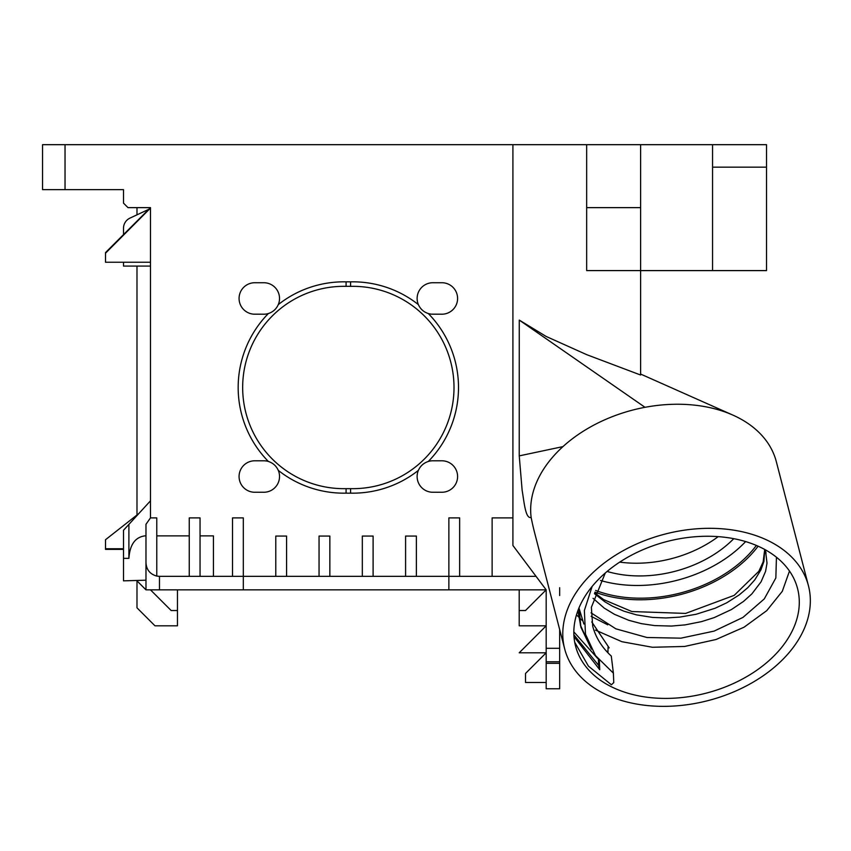 <?xml version="1.0" encoding="UTF-8"?>
<svg xmlns="http://www.w3.org/2000/svg" width="851" height="851" viewBox="0 0 851 851"><rect width="100%" height="100%" fill="white"/><g stroke="black" fill="none" stroke-linecap="round" stroke-linejoin="round"><path stroke-width="1.28" d="M789.483 571.064L782.282 591.339L766.762 610.635L744.082 627.187L715.999 639.516L684.651 646.452L652.451 647.271L621.932 641.718L595.413 630.08M582.392 620.549L579.201 617.592M578.542 616.943L576.499 614.826M575.553 646.069A114.662 78.313 -14.5 0 1 666.939 541.513A114.662 78.313 -14.5 0 1 797.568 588.605A114.662 78.313 -14.5 0 1 706.181 693.15A114.662 78.313 -14.5 0 1 575.553 646.069M592.136 586.467L584.371 610.497L585.477 634.144L595.477 655.568L613.39 673.141L613.752 682.598L611.412 684.778L588.403 666.099L574.712 642.239M573.84 631.867L597.647 658.429M591.785 622.007L609.178 647.898L591.764 621.911M613.39 673.141L611.295 656.068C601.965 647.526 595.764 637.58 592.711 626.24L591.371 607.306L605.252 573.042M640.612 270.607L766.517 270.607L766.517 144.681L512.908 144.681L512.908 545.48L546.182 589.849L546.182 648.302L559.671 648.302L559.671 629.591M564.67 648.887A125.905 85.994 165.5 0 0 708.106 700.586A125.905 85.994 165.5 0 0 808.45 585.786A125.905 85.994 165.5 0 0 665.014 534.088A125.905 85.994 165.5 0 0 564.67 648.887L534.715 533.13A184.337 125.905 -104.5 0 1 531.141 517.419C525.439 519.163 524.152 502.037 522.142 490.336L519.238 455.881L519.27 320.093L546.182 336.453L586.658 354.644L640.612 375.014L640.612 144.681M766.517 270.586L586.658 270.586L586.658 144.681M546.182 682.481L525.503 682.481L525.503 673.481L546.182 652.802L519.206 652.802L546.182 625.815L519.206 625.815L519.206 610.529L525.503 610.529L546.182 589.849L448.86 589.849L448.86 576.35L492.123 576.35L492.123 517.897L512.908 517.897M492.123 576.35L536.066 576.35M428.298 461.465A105.673 105.673 0 0 0 428.298 313.53A15.744 15.744 0 0 0 431.914 314.179L436.489 314.179A15.744 15.744 0 0 0 438.201 314.179L441.073 314.189A15.744 15.744 0 0 0 457.583 299.137A15.744 15.744 0 0 0 442.414 282.734L437.754 282.734A15.744 15.744 0 0 0 436.999 282.734L432.882 282.723A15.744 15.744 0 0 0 418.373 304.605A105.673 105.673 0 0 0 350.58 281.851L350.58 286.351A101.173 101.173 0 0 1 454.009 387.492A101.173 101.173 0 0 1 350.58 488.644L350.58 493.144A105.673 105.673 0 0 0 418.373 470.38A15.744 15.744 0 0 0 431.914 492.24L436.489 492.24A15.744 15.744 0 0 0 438.201 492.24L441.073 492.24A15.744 15.744 0 0 0 457.583 477.198A15.744 15.744 0 0 0 442.414 460.795L437.754 460.795A15.744 15.744 0 0 0 436.999 460.795L432.882 460.785A15.744 15.744 0 0 0 428.298 461.465C423.681 462.976 420.373 465.954 418.373 470.38M418.373 304.605C420.373 309.041 423.681 312.009 428.298 313.53M350.58 281.851A105.673 105.673 0 0 0 346.08 281.851L346.08 286.351A101.173 101.173 0 0 1 350.58 286.351M350.58 488.644A101.173 101.173 0 0 1 346.08 488.644L346.08 493.144A105.673 105.673 0 0 0 350.58 493.144M268.373 313.53C272.99 312.009 276.298 309.041 278.288 304.605A15.744 15.744 0 0 0 264.353 282.734L259.693 282.734A15.744 15.744 0 0 0 258.938 282.734L254.821 282.723A15.744 15.744 0 0 0 239.078 297.978A15.744 15.744 0 0 0 253.853 314.179L258.427 314.179A15.744 15.744 0 0 0 260.151 314.179L263.012 314.189A15.744 15.744 0 0 0 268.373 313.53A105.673 105.673 0 0 0 268.373 461.465A15.744 15.744 0 0 0 264.353 460.795L259.704 460.795A15.744 15.744 0 0 0 258.938 460.795L254.821 460.785A15.744 15.744 0 0 0 239.078 476.039A15.744 15.744 0 0 0 253.853 492.24L258.427 492.24A15.744 15.744 0 0 0 260.151 492.24L263.012 492.24A15.744 15.744 0 0 0 278.288 470.38A105.673 105.673 0 0 0 346.08 493.144M346.08 281.851A105.673 105.673 0 0 0 278.288 304.605M346.08 488.644A101.173 101.173 0 0 1 242.663 387.492A101.173 101.173 0 0 1 346.08 286.351M278.288 470.38C276.298 465.954 272.99 462.976 268.373 461.465M128.895 524.397L128.895 558.373C129.852 544.736 135.139 537.247 144.766 535.885L145.978 535.885L145.978 580.191L123.501 580.85L123.501 530.279L150.478 500.835L150.478 517.897L156.775 517.897L156.775 576.084C150.074 574.212 146.468 569.808 145.978 562.862L145.978 589.849L159.477 589.849L159.477 576.35L448.86 576.35L448.86 517.897L459.646 517.897L459.646 576.35M159.477 576.35L156.775 576.084M607.125 571.447A98.929 67.569 165.5 0 0 639.633 575.936A98.929 67.569 165.5 0 0 733.764 538.672M619.751 562.117A98.929 67.569 165.5 0 0 636.346 563.224A98.929 67.569 165.5 0 0 718.191 536.641M594.445 593.668L604.795 601.753L612.443 606.199L623.932 611.188L636.388 614.847L652.43 617.411L665.982 617.954L679.619 617.124L696.15 614.262L715.148 608.231L726.701 602.816L739.147 594.966L747.763 587.701L754.773 579.882L760.954 569.808L763.911 561.447L764.772 549.491M765.613 551.427L767.006 563.117L765.581 571.361L761.071 581.818L751.858 593.902L743.604 601.359L731.498 609.507L714.234 617.592L701.575 621.613L685.087 624.889L671.439 626.059L654.6 625.591L641.377 623.645L628.793 620.315L614.486 614.337L604.231 608.103L593.041 598.306M745.625 541.576A112.417 76.781 -14.5 0 1 600.476 580.456M591.041 612.837L615.847 628.825L646.93 637.495L680.917 638.165L714.127 631.102L742.955 617.422L764.283 598.913L775.846 577.967L776.442 557.224M608.093 646.888L607.954 652.153L606.072 650.781M583.86 623.985L579.01 608.146M756.369 545.438A112.417 76.781 -14.5 0 1 595.647 590.424M594.998 592.115A114.662 78.313 165.5 0 0 758.113 546.193M123.501 549.374L105.513 549.374L105.513 539.725L138.851 513.525M559.671 595.551L559.671 587.711M559.671 663.333L559.671 661.791L546.182 661.791L546.182 688.767L559.671 688.767L559.671 663.333L546.182 663.333M559.671 648.302L559.671 661.791M546.182 661.791L546.182 648.302M123.501 234.61L123.501 228.281A11.244 11.244 0 0 1 129.99 218.09L148.797 209.314M150.478 266.086L123.501 266.086L123.501 262.246M105.513 548.757L123.501 548.757M177.465 589.849L177.465 625.815L154.978 625.815L136.99 607.827L136.99 580.85L145.978 589.849M177.465 610.529L171.168 610.529L150.478 589.849M150.478 262.246L105.513 262.246L105.513 252.598L150.478 207.633L128.001 207.633L123.501 203.134L123.501 189.645L65.038 189.645L65.038 144.681L42.55 144.681L42.55 189.645L65.038 189.645M712.564 270.586L712.564 167.158L766.517 167.158M531.141 517.419A125.905 85.994 -14.5 0 1 532.79 493.42A125.905 85.994 -14.5 0 1 562.947 446.615A125.905 85.994 -14.5 0 1 609.018 417.979A125.905 85.994 -14.5 0 1 645.005 407.31L519.27 320.093M645.005 407.31A125.905 85.994 -14.5 0 1 649.547 406.523A125.905 85.994 -14.5 0 1 732.924 415.118A125.905 85.994 -14.5 0 1 776.335 461.721L808.45 585.786M562.947 446.615L519.238 455.881M519.206 610.529L519.206 589.849M105.513 253.215L150.478 208.101M136.99 207.633L136.99 214.824M136.99 266.086L136.99 514.993M712.564 144.681L712.564 167.158M448.86 589.849L243.312 589.849L243.312 517.897L232.514 517.897L232.514 576.35M243.312 589.849L159.477 589.849M145.978 562.862L145.978 524.269L150.478 517.897M150.478 207.633L150.478 500.845M512.908 144.681L65.038 144.681M405.587 576.35L405.587 536.056L416.384 536.056L416.384 576.35M362.324 576.35L362.324 536.056L373.11 536.056L373.11 576.35M319.051 576.35L319.051 536.056L329.848 536.056L329.848 576.35M275.788 576.35L275.788 536.056L286.574 536.056L286.574 576.35M200.049 535.885L213.431 535.885L213.431 576.35M189.252 576.35L189.252 517.897L200.049 517.897L200.049 576.35M573.989 636.612L599.732 669.737L598.604 665.376L573.882 634.772M607.731 624.815L591.126 616.326M577.893 610.71L580.903 627.251L579.02 607.837M580.382 625.07L587.541 640.782M591.413 649.143L580.893 627.23M598.37 659.334L598.604 665.376M599.732 669.737L599.37 660.514M640.612 207.633L586.658 207.633M128.895 558.373L123.501 558.373M765.857 552.225L766.028 552.884M766.049 552.948L764.943 549.586M764.709 549.459L763.145 561.905L758.815 571.329L734.211 595.349L685.619 613.422L631.867 611.539L603.625 599.593L594.721 592.892M731.477 414.48L640.612 374.057M189.252 535.885L156.775 535.885"/></g></svg>

